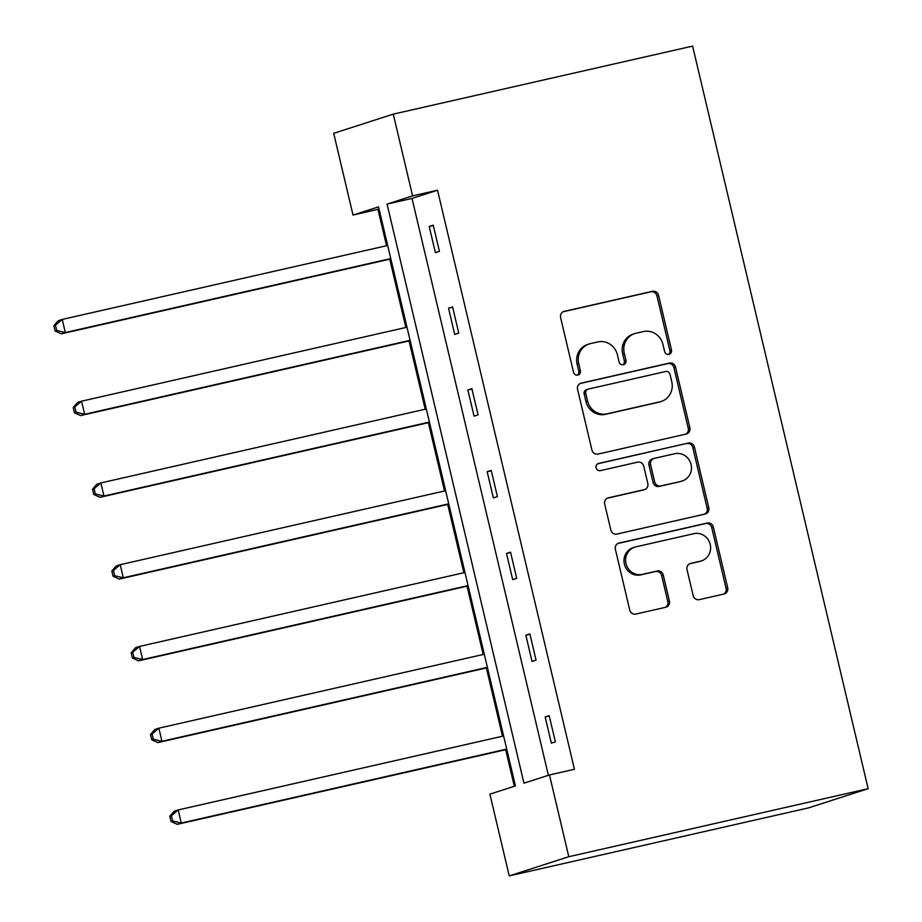 <?xml version="1.0" encoding="UTF-8"?>
<svg xmlns="http://www.w3.org/2000/svg" width="922" height="922" viewBox="0 0 922 922"><rect width="100%" height="100%" fill="white"/><g stroke="black" fill="none" stroke-linecap="round" stroke-linejoin="round"><path stroke-width="1.38" d="M668.899 354.371A3.7 3.515 72.1 0 0 671.481 349.991L658.562 295.34A5.29 5.025 72.1 0 0 652.442 291.306L564.299 311.348A5.29 5.025 72.1 0 0 560.611 317.594L573.53 372.258A3.7 3.515 72.1 0 0 578.094 375A3.7 3.515 72.1 0 0 580.387 370.69L578.716 363.625A16.919 16.066 72.1 0 1 589.204 343.952A16.919 16.066 72.1 0 1 590.495 343.595L597.848 341.935A16.919 16.066 72.1 0 1 617.406 354.832L619.077 361.908A3.7 3.515 72.1 0 0 623.641 364.651A3.7 3.515 72.1 0 0 625.934 360.341L624.263 353.276A16.919 16.066 72.1 0 1 634.739 333.603A16.919 16.066 72.1 0 1 636.042 333.245L643.383 331.586A16.919 16.066 72.1 0 1 662.953 344.482L664.624 351.547A3.7 3.515 72.1 0 0 668.899 354.371M668.346 354.451A3.7 3.515 72.1 0 0 669.868 350.51L656.948 295.858A5.29 5.025 72.1 0 0 650.84 291.825L563.181 311.751M577.264 375.15A3.7 3.515 72.1 0 0 578.786 371.209L577.114 364.144L578.716 363.625M622.799 364.801A3.7 3.515 72.1 0 0 624.321 360.859L622.65 353.794L624.263 353.276M693.16 595.612A5.29 5.025 72.1 0 0 699.268 599.646L724.001 594.022A5.29 5.025 72.1 0 0 727.688 587.775L713.34 527.073A5.29 5.025 72.1 0 0 707.22 523.039L619.077 543.07A5.29 5.025 72.1 0 0 615.389 549.328L629.738 610.03A5.29 5.025 72.1 0 0 635.857 614.064L665.73 607.275A5.29 5.025 72.1 0 0 669.407 601.017L663.264 575.04A5.29 5.025 72.1 0 0 657.156 571.006L642.346 574.371A14.141 13.427 72.1 0 1 626.142 564.16A14.141 13.427 72.1 0 1 634.751 547.149A14.141 13.427 72.1 0 1 635.834 546.85L693.863 533.665A14.141 13.427 72.1 0 1 710.067 543.876A14.141 13.427 72.1 0 1 701.458 560.887A14.141 13.427 72.1 0 1 700.374 561.187L690.705 563.388A5.29 5.025 72.1 0 0 687.017 569.635L693.16 595.612M549.477 774.953L568.805 856.711L868.144 788.679L692.606 46.1L393.268 114.132L412.583 195.879L387.067 204.108L523.961 783.181L549.477 774.953L574.418 769.282L437.535 190.209L412.583 195.879M686.187 434.055A5.29 5.025 72.1 0 0 689.863 427.796L675.515 367.094A5.29 5.025 72.1 0 0 669.407 363.072L581.263 383.103A5.29 5.025 72.1 0 0 577.575 389.361L591.924 450.051A5.29 5.025 72.1 0 0 598.044 454.085L686.187 434.055M694.427 447.089L708.776 507.78A5.29 5.025 72.1 0 1 705.1 514.038L616.945 534.068A5.29 5.025 72.1 0 1 610.837 530.046L604.694 504.069A5.29 5.025 72.1 0 1 608.37 497.811L644.121 489.686A5.29 5.025 72.1 0 0 647.809 483.428L643.729 466.198A5.29 5.025 72.1 0 0 637.621 462.164L600.395 470.623A3.7 3.515 72.1 0 1 598.413 463.501A3.7 3.515 72.1 0 1 598.701 463.42L688.319 443.056A5.29 5.025 72.1 0 1 694.427 447.089L692.814 447.608L707.162 508.299L708.776 507.78M379.057 209.052L353.022 215.08L378.539 206.851L515.421 785.924L489.905 794.153L509.232 875.9L808.582 807.868L868.144 788.679M377.962 209.409L386.548 245.725M389.729 259.186L405.876 327.471M409.057 340.933L425.203 409.23M428.384 422.691L444.531 490.977M447.712 504.438L463.858 572.723M467.039 586.196L483.174 654.482M486.367 667.943L502.502 736.229M505.682 749.701L514.338 786.282M353.022 215.08L333.695 133.321L393.268 114.132M509.232 875.9L568.805 856.711M437.535 190.209L412.019 198.437L548.383 775.31M412.019 198.437L387.067 204.108M551.356 743.167L545.156 716.959L549.189 715.668L555.378 741.864L551.356 743.167M532.029 661.408L525.84 635.212L529.862 633.91L536.051 660.117L532.029 661.408M512.701 579.661L506.512 553.454L510.534 552.163L516.723 578.359L512.701 579.661M493.374 497.915L487.185 471.707L491.207 470.404L497.407 496.612L493.374 497.915M474.058 416.156L467.857 389.96L471.88 388.658L478.08 414.865L474.058 416.156M454.73 334.409L448.53 308.202L452.564 306.911L458.753 333.107L454.73 334.409M435.403 252.651L429.203 226.455L433.236 225.152L439.425 251.36L435.403 252.651M429.203 226.455L433.317 225.521M448.53 308.202L452.644 307.268M467.857 389.96L471.972 389.015M487.185 471.707L491.299 470.773M506.512 553.454L510.615 552.52M525.84 635.212L529.943 634.278M545.156 716.959L549.27 716.025M634.739 333.603L633.137 334.121A16.919 16.066 72.1 0 0 622.65 353.794M589.204 343.952L587.591 344.471A16.919 16.066 72.1 0 0 577.114 364.144M685.703 434.158A5.29 5.025 72.1 0 0 688.261 428.315L673.913 367.613A5.29 5.025 72.1 0 0 667.793 363.591L580.134 383.506M670.006 374.309A3.7 3.515 72.1 0 0 665.719 371.497L588.351 389.072A3.7 3.515 72.1 0 0 585.77 393.452L587.533 400.92A16.919 16.066 72.1 0 0 607.091 413.817L659.991 401.796A16.919 16.066 72.1 0 0 661.281 401.439A16.919 16.066 72.1 0 0 671.769 381.777L670.006 374.309M586.738 389.591A3.7 3.515 72.1 0 0 584.156 393.971L585.77 393.452M661.281 401.439L659.668 401.957A16.919 16.066 72.1 0 1 658.377 402.315L605.489 414.335A16.919 16.066 72.1 0 1 585.919 401.439L584.156 393.971M704.604 514.153A5.29 5.025 72.1 0 0 707.162 508.299M607.252 498.214L642.519 490.204A5.29 5.025 72.1 0 0 642.922 490.089L644.524 489.57M597.767 463.789L688.319 443.056M681.22 481.249A14.141 13.427 72.1 0 0 682.303 480.961A14.141 13.427 72.1 0 0 690.924 463.939A14.141 13.427 72.1 0 0 674.72 453.728L654.274 458.384A5.29 5.025 72.1 0 0 650.586 464.642L654.666 481.872A5.29 5.025 72.1 0 0 660.774 485.894L679.606 481.768A14.141 13.427 72.1 0 0 680.69 481.48L682.303 480.961M653.859 458.488L652.257 459.006A5.29 5.025 72.1 0 0 648.973 465.161L650.586 464.642M679.606 481.768L659.161 486.424A5.29 5.025 72.1 0 1 653.053 482.39L648.973 465.161M692.814 447.608A5.29 5.025 72.1 0 0 686.706 443.574M701.458 560.887L699.844 561.406A14.141 13.427 72.1 0 1 698.761 561.705L689.575 563.791M634.751 547.149L633.137 547.668A14.141 13.427 72.1 0 0 624.528 564.679A14.141 13.427 72.1 0 0 640.732 574.89L642.346 574.371M665.235 607.379A5.29 5.025 72.1 0 0 667.805 601.536L661.662 575.558A5.29 5.025 72.1 0 0 655.542 571.525L640.732 574.89M723.516 594.137A5.29 5.025 72.1 0 0 726.075 588.294L711.726 527.591A5.29 5.025 72.1 0 0 705.618 523.558L617.959 543.484M387.666 245.471L62.223 319.427L65.324 332.531L61.301 333.833L390.847 258.932M56.703 330.468L55.458 325.224L53.856 325.743L55.09 330.986L56.703 330.468L65.324 332.531L390.767 258.575M53.856 325.743L58.201 320.729L62.223 319.427L55.458 325.224M61.301 333.833L55.09 330.986M406.994 327.218L81.551 401.185L84.651 414.278L80.629 415.58L410.175 340.679M76.03 412.215L74.786 406.971L73.184 407.489L74.417 412.733L76.03 412.215L84.651 414.278L410.094 340.322M73.184 407.489L77.529 402.476L81.551 401.185L74.786 406.971M80.629 415.58L74.417 412.733M426.321 408.976L100.878 482.932L103.979 496.036L99.956 497.327L429.502 422.437M95.358 493.973L94.113 488.729L92.5 489.248L93.744 494.492L95.358 493.973L103.979 496.036L429.41 422.069M92.5 489.248L96.856 484.234L100.878 482.932L94.113 488.729M99.956 497.327L93.744 494.492M445.649 490.723L120.206 564.69L123.306 577.783L119.272 579.085L448.83 504.184M114.674 575.72L113.441 570.476L111.827 570.995L113.072 576.238L114.674 575.72L123.306 577.783L448.737 503.827M111.827 570.995L116.184 565.981L120.206 564.69L113.441 570.476M119.272 579.085L113.072 576.238M464.965 572.481L139.533 646.437L142.622 659.541L138.6 660.832L468.146 585.943M134.001 657.467L132.768 652.234L131.155 652.753L132.399 657.985L134.001 657.467L142.622 659.541L468.065 585.574M131.155 652.753L135.499 647.728L139.533 646.437L132.768 652.234M138.6 660.832L132.399 657.985M484.292 654.228L158.849 728.184L161.949 741.288L157.927 742.59L487.473 667.689M153.329 739.225L152.095 733.981L150.482 734.5L151.715 739.744L153.329 739.225L161.949 741.288L487.392 667.332M150.482 734.5L154.827 729.486L158.849 728.184L152.095 733.981M157.927 742.59L151.715 739.744M503.619 735.975L178.177 809.942L181.277 823.046L177.255 824.337L506.8 749.448M172.656 820.972L171.411 815.728L169.809 816.247L171.043 821.49L172.656 820.972L181.277 823.046L506.72 749.079M169.809 816.247L174.154 811.233L178.177 809.942L171.411 815.728M177.255 824.337L171.043 821.49M669.868 350.51L671.481 349.991M578.786 371.209L580.387 370.69M624.321 360.859L625.934 360.341M563.492 311.601L564.299 311.348M650.84 291.825L652.442 291.306M656.948 295.858L658.562 295.34M580.457 383.356L581.263 383.103M667.793 363.591L669.407 363.072M673.913 367.613L675.515 367.094M688.261 428.315L689.863 427.796M585.919 401.439L587.533 400.92M605.489 414.335L607.091 413.817M658.377 402.315L659.991 401.796M607.575 498.064L608.37 497.811M642.519 490.204L644.121 489.686M653.053 482.39L654.666 481.872M659.161 486.424L660.774 485.894M689.898 563.642L690.705 563.388M698.761 561.705L700.374 561.187M655.542 571.525L657.156 571.006M661.662 575.558L663.264 575.04M667.805 601.536L669.407 601.017M618.27 543.335L619.077 543.07M705.618 523.558L707.22 523.039M711.726 527.591L713.34 527.073M726.075 588.294L727.688 587.775M586.45 389.672L588.063 389.153"/></g></svg>
